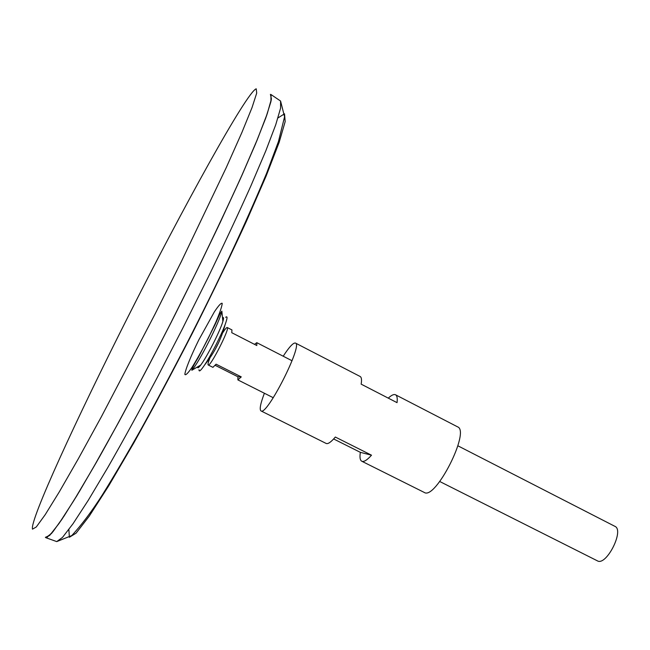 <?xml version="1.0" encoding="UTF-8"?>
<svg xmlns="http://www.w3.org/2000/svg" width="650" height="650" viewBox="0 0 650 650"><rect width="100%" height="100%" fill="white"/><g stroke="black" fill="none" stroke-linecap="round" stroke-linejoin="round"><path stroke-width="0.97" d="M197.567 367.169C197.697 368.347 198.754 367.64 200.728 365.04L191.823 370.273C198.599 363.374 220.277 320.694 221.853 311.163L222.877 321.441C223.811 318.313 223.762 317.037 222.731 317.631M45.801 537.712L51.561 533.439L61.783 519.537L76.789 495.812L96.192 462.662L119.21 421.265C136.004 390.171 153.286 357.264 171.064 322.538C188.622 287.706 205.01 254.345 220.22 222.446L240.078 179.449L255.409 144.227L265.728 118.121L270.92 101.66L270.985 94.494M46.751 537.664L52.942 531.757L63.919 516.303L79.601 491.132L99.547 456.739C121.997 416.747 148.371 367.169 174.777 315.193L200.151 264.168C216.133 231.189 230.181 201.289 242.312 174.452L256.961 140.481L266.598 115.651L271.188 100.409L270.977 94.534M45.378 537.322L49.66 535.446L59.126 523.356L73.824 500.589L93.413 467.439L117.065 425.1C134.477 392.957 152.466 358.759 171.023 322.522L197.803 268.881C214.719 234.073 229.547 202.572 242.296 174.387L257.53 139.019L267.239 113.726L271.424 98.946L270.416 94.372M127.611 317.598C77.188 417.381 29.51 520.756 32.5 529.157L36.286 526.979L45.216 514.662L59.361 491.766L78.422 458.591L101.595 416.358L154.911 314.332L181.577 261.097L226.314 167.489L241.873 132.535L252.021 107.608L256.701 93.129L256.222 88.798C246.683 91.934 182.301 208.951 127.611 317.598M439.757 481.512L597.35 560.82C606.231 566.475 624.683 530.156 614.876 526.321L457.892 445.811M209.796 358.239C208.219 362.334 207.691 364.577 208.211 364.983C210.251 367.307 230.328 327.795 227.248 327.519C226.614 327.332 225.111 329.087 222.739 332.767M254.491 344.346L256.799 342.672L256.807 345.532L231.766 332.702L231.936 329.924L227.248 327.519M208.211 364.983L212.924 367.348L216.092 364.195L241.264 376.886L237.884 379.909L237.932 376.781L215.239 365.349M237.932 376.781L241.264 376.886M200.728 365.04C206.724 357.37 220.22 330.801 222.877 321.441M199.022 369.72C198.908 372.263 200.785 370.671 204.636 364.934C210.949 355.526 221.219 335.303 225.103 324.659C227.459 318.167 227.638 315.713 225.656 317.298M264.387 393.25C260.439 403.642 259.309 409.533 260.991 410.914L326.146 443.446C327.982 444.243 331.037 442.114 335.319 437.044L371.516 455.195C367.079 460.135 363.821 462.142 361.757 461.224L424.255 492.432C435.378 500.459 470.616 431.096 457.576 426.847L395.517 394.777C397.077 395.631 397.581 398.255 397.036 402.651L361.156 384.15C361.863 379.811 361.538 377.26 360.157 376.496L295.466 343.062C293.353 342.509 289.266 346.897 283.205 356.216M260.991 410.914C266.736 416.358 303.249 344.484 295.466 343.062M388.277 398.133C391.471 395.135 393.884 394.014 395.517 394.777M361.757 461.224C360.051 460.265 359.58 457.308 360.352 452.343L333.645 438.961M360.352 452.343L371.516 455.195M198.811 339.901C190.897 355.981 185.388 369.533 184.852 374.343C185.477 375.708 187.891 373.36 192.075 367.283C197.088 359.223 202.524 349.473 208.382 338.033L215.922 322.018C219.879 312.609 221.975 306.386 222.219 303.339C221.236 302.664 218.627 305.492 214.386 311.821L198.811 339.901M68.868 529.531L69.379 537.266L76.066 533.195L89.261 516.116L108.761 485.761L133.656 443.194C152.474 409.459 172.031 372.848 192.327 333.344C212.257 293.654 230.303 256.271 246.456 221.179L266.151 175.979L279.167 142.326L285.179 121.599L284.521 113.799L277.973 117.942M56.201 541.409L56.737 541.596L62.506 537.396L73.036 523.713L88.286 500.273L107.859 467.439C122.817 441.244 138.994 411.824 156.382 379.169L182.65 328.429L208.146 277.29C224.258 243.994 238.485 213.582 250.819 186.046L265.793 150.881L275.738 124.743L280.581 108.168L280.572 101.034L280.101 100.718M215.597 348.587L218.359 343.151L215.597 348.587M191.823 370.273C191.977 368.534 194.147 364.268 198.331 357.459L214.971 324.797L219.919 313.82L221.853 311.163M46.134 537.794L56.737 541.596L71.809 535.543C81.754 524.753 91.951 511.176 102.399 494.804C114.164 475.914 127.189 453.798 141.464 428.456C156.268 401.619 171.421 373.214 186.916 343.249C218.132 282.344 244.701 225.672 266.614 173.249L278.468 141.489L284.562 116.813L280.572 101.034L271.245 94.713M292.045 360.75L256.799 342.672M273.268 397.719L237.884 379.909M204.636 364.934C214.362 352.983 221.179 339.56 225.103 324.659"/></g></svg>
